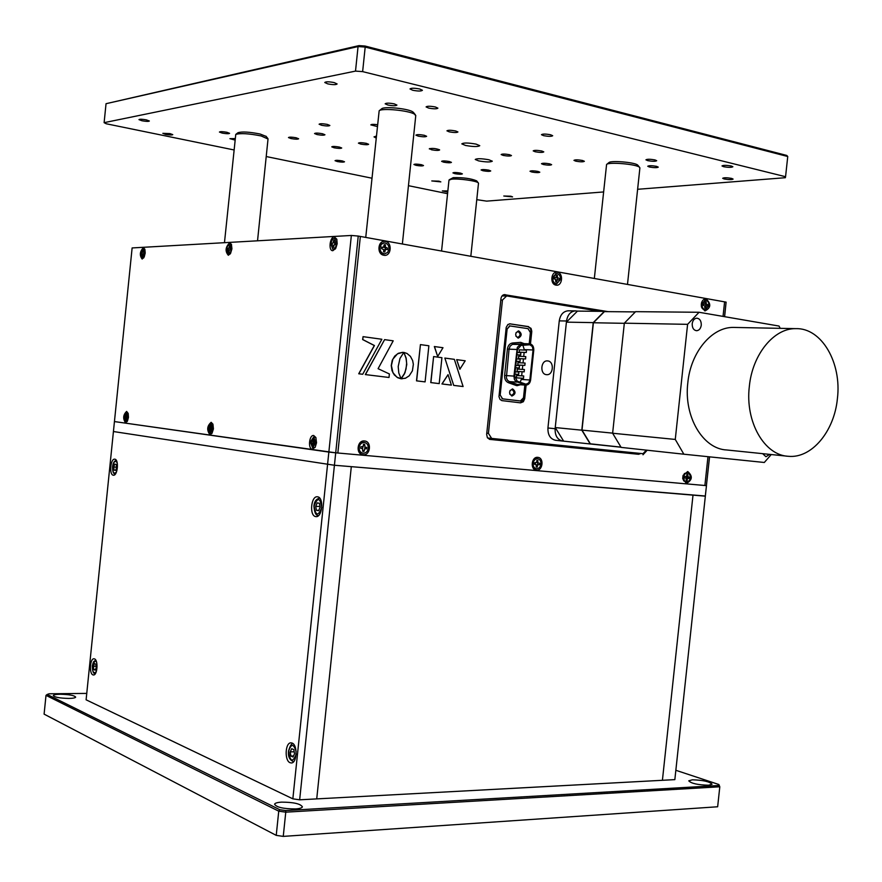 <?xml version="1.0" encoding="UTF-8"?>
<svg xmlns="http://www.w3.org/2000/svg" width="882" height="882" viewBox="0 0 882 882"><rect width="100%" height="100%" fill="white"/><g stroke="black" fill="none" stroke-linecap="round" stroke-linejoin="round"><path stroke-width="1.32" d="M674.84 779.633L662.415 780.294L692.998 495.144L662.415 780.294L316.726 798.894L351.312 466.655L705.357 496.015L674.84 779.633L706.482 485.53L705.28 496.158L334.421 465.255L113.425 431.53L86.105 699.812L292.846 798.838L328.854 452.069L114.439 421.574L113.425 431.53L334.421 465.255L299.66 799.809L292.846 798.838M709.569 456.854L706.405 485.64L335.711 452.819L334.421 465.255L351.312 466.655L316.726 798.894L299.66 799.809M351.356 235.461L132.124 247.941L114.439 421.574L335.711 452.819L328.854 452.069L351.356 235.461L358.246 236.067L335.711 452.819L337.839 453.006L360.352 236.442L337.839 453.006L704.883 485.497L707.97 456.689L704.883 485.497L706.405 485.64L709.503 456.843M553.72 445.763L553.83 444.693M639.869 168.076L639.483 167.26C636.407 164.118 608.47 161.77 606.584 164.482L594.336 278.469M606.717 164.383L608.878 162.641C610.553 160.248 634.952 162.299 637.653 165.066L637.973 165.43M478.474 183.357L478.253 182.839C476.589 180.821 458.067 178.307 451.474 179.2L448.982 180.182L441.562 251.028M449.203 179.785L453.216 177.657C463.171 177.436 470.977 178.495 476.633 180.843L476.798 181.053M268.018 139.014L261.116 135.938C248.779 133.513 240.334 133.017 235.759 134.439L224.469 242.682M235.803 134.395L237.975 132.719C241.988 131.462 249.374 131.903 260.146 134.031L266.166 136.423M415.753 115.729L414.474 114.142C408.752 110.426 381.52 107.847 379.161 110.79L365.743 237.412M379.26 110.713L381.674 108.806C383.769 106.215 407.55 108.475 412.567 111.738L413.636 112.676M731.586 178.396L733.107 179.09C731.828 179.818 728.863 179.785 724.21 178.991L722.678 178.296C723.946 177.558 726.922 177.591 731.586 178.396M510.854 196.234L512.563 196.884L503.787 196.013L510.854 196.234M146.379 119.875L149.356 121.01C148.606 121.584 146.147 121.496 141.958 120.757L138.97 119.621C139.72 119.048 142.189 119.136 146.379 119.875M334.179 82.588L337.122 83.955C336.075 84.892 332.944 84.859 327.729 83.867L324.763 82.5C325.811 81.563 328.942 81.596 334.179 82.588M582.506 160.491L584.369 161.296C583.245 162.012 580.4 161.979 575.825 161.174L573.95 160.359C575.075 159.642 577.919 159.686 582.506 160.491M296.12 137.768L298.634 138.772C297.796 139.367 295.25 139.301 291.005 138.551L288.469 137.559C289.307 136.953 291.854 137.03 296.12 137.768M460.426 173.093L462.377 173.864C461.473 174.415 458.982 174.349 454.903 173.666L452.94 172.894C453.855 172.332 456.347 172.398 460.426 173.093M654.951 159.918L656.693 160.711C655.469 161.494 652.471 161.472 647.697 160.634L645.933 159.829C647.156 159.058 650.166 159.08 654.951 159.918M435.388 106.987L437.902 108.155C436.799 109.048 433.712 109.015 428.63 108.078L426.094 106.909C427.186 106.016 430.284 106.038 435.388 106.987M438.916 181.163L440.846 181.89L431.783 180.942L438.916 181.163M234.998 140.073L229.904 138.672L235.152 138.562M419.722 89.005L422.423 90.284C421.287 91.276 418.046 91.265 412.71 90.251L409.998 88.961C411.133 87.968 414.375 87.991 419.722 89.005M731.288 166.003L732.876 166.742C731.553 167.558 728.455 167.536 723.593 166.687L721.983 165.937C723.306 165.132 726.404 165.155 731.288 166.003M447.736 192.078L442.334 190.92L447.858 190.92M169.983 133.601L172.773 134.637C172.045 135.166 169.664 135.078 165.64 134.384L162.839 133.336L169.983 133.601M509.454 154.692L511.472 155.552C510.435 156.235 507.668 156.191 503.181 155.408L501.152 154.548C502.189 153.854 504.956 153.909 509.454 154.692M449.379 161.527L451.441 162.365C450.504 162.972 447.924 162.905 443.69 162.178L441.617 161.34C442.555 160.733 445.134 160.8 449.379 161.527M366.284 143.336L368.632 144.284C367.728 144.924 365.115 144.857 360.793 144.097L358.423 143.149C359.327 142.509 361.94 142.575 366.284 143.336M424.319 135.299L426.623 136.291C425.631 137.008 422.842 136.953 418.244 136.137L415.918 135.144C416.91 134.428 419.711 134.472 424.319 135.299M549.74 163.876L551.625 164.669C550.566 165.342 547.821 165.298 543.378 164.526L541.482 163.721C542.54 163.049 545.297 163.104 549.74 163.876M488.804 170.16L490.734 170.943C489.786 171.538 487.206 171.472 483.027 170.755L481.076 169.972C482.035 169.388 484.615 169.443 488.804 170.16M377.276 126.534L370.837 124.88C371.311 124.263 373.516 124.197 377.463 124.704M322.448 133.744L324.951 134.759C324.08 135.398 321.445 135.332 317.079 134.56L314.554 133.546C315.425 132.895 318.06 132.962 322.448 133.744M455.652 130.955L457.934 131.958C456.887 132.741 453.998 132.697 449.247 131.848L446.942 130.834C447.99 130.062 450.889 130.095 455.652 130.955M339.361 147.074L341.72 148C340.86 148.595 338.335 148.518 334.124 147.79L331.753 146.853C332.613 146.269 335.149 146.335 339.361 147.074M421.442 164.714L423.514 165.529C422.621 166.103 420.119 166.036 416.006 165.331L413.912 164.504C414.805 163.942 417.318 164.008 421.442 164.714M541.802 151.009L543.786 151.88C542.695 152.619 539.839 152.575 535.198 151.759L533.202 150.888C534.294 150.149 537.16 150.194 541.802 151.009M342.271 160.921L344.509 161.77C343.682 162.299 341.279 162.222 337.299 161.538L335.05 160.689C335.866 160.16 338.269 160.237 342.271 160.921M537.954 171.428L539.806 172.188C538.792 172.817 536.135 172.762 531.857 172.023L529.994 171.251C531.008 170.634 533.654 170.689 537.954 171.428M550.611 134.77L552.694 135.729C551.526 136.567 548.483 136.534 543.555 135.652L541.46 134.692C542.617 133.855 545.671 133.877 550.611 134.77M327.288 124.406L329.868 125.476C328.953 126.17 326.23 126.115 321.698 125.299L319.097 124.219C320.012 123.524 322.735 123.59 327.288 124.406M656.572 166.356L658.27 167.128C657.068 167.867 654.124 167.834 649.461 167.029L647.741 166.257C648.954 165.518 651.886 165.551 656.572 166.356M394.309 103.889L396.933 105.09C395.875 105.961 392.832 105.928 387.804 104.991L385.158 103.8C386.217 102.918 389.26 102.951 394.309 103.889M226.883 132.278L229.574 133.325C228.791 133.899 226.31 133.821 222.143 133.083L219.431 132.046C220.213 131.473 222.694 131.55 226.883 132.278M476.126 144.119L479.764 145.684C478.022 146.897 473.27 146.82 465.509 145.453L461.815 143.865C463.557 142.652 468.32 142.741 476.126 144.119M488.882 159.763L492.299 161.185C490.613 162.277 486.081 162.178 478.694 160.899L475.244 159.477C476.919 158.385 481.473 158.484 488.882 159.763M429.435 148.981L429.313 148.804C432.246 148.066 435.642 148.397 439.523 149.786L439.633 149.951C438.663 150.613 435.984 150.557 431.574 149.786L429.479 148.595M376.074 138.044L374.012 136.875L376.272 136.115M104.12 122.664L355.512 71.1L358.059 46.559L106.038 103.701L104.12 122.664L106.193 123.756L233.984 149.94M603.52 191.956L486.666 201.129L476.765 199.674M447.571 193.687L408.454 185.683M371.906 178.197L266.221 156.544M785.564 176.72L787.747 156.511L365.192 47.055L362.634 71.618L785.564 176.72L785.366 177.701L637.62 189.288M362.634 71.618L355.512 71.1M365.192 47.055L358.059 46.559L358.996 45.61L365.071 46.04L365.192 47.055M106.038 103.701L358.996 45.61M365.071 46.04L786.766 155.441L787.747 156.511M509.73 394.067L511.527 395.357C514.559 393.67 514.724 391.74 512.001 389.546L509.994 390.55M547.821 360.936L547.336 360.892C540.721 360.385 539.751 374.144 546.366 374.652L546.785 374.685C553.411 375.258 554.458 361.51 547.821 360.936M515.926 336.218L517.767 337.409C520.678 335.689 520.799 333.749 518.12 331.588L516.036 332.657M486.787 433.183L488.419 433.36L491.66 438.42L643.033 453.701L646.319 450.129M491.66 438.42L487.526 437.946M502.023 295.955L506.665 295.944L502.464 300.023L488.419 433.36M502.464 300.023L500.8 300.012M599.936 311.324L506.665 295.944M527.91 326.605L531.041 328.369L531.791 331.268L531.041 331.775L530.556 328.777L528.307 326.693L509.575 323.804M528.616 326.616L509.609 323.804M520.248 402.809L524.691 398.675L523.357 401.729L520.567 402.853L501.803 400.604L500.006 399.392L498.98 396.635L506.202 327.409L507.9 324.488L510.314 323.826M524.691 398.675L526.124 385.136M530.468 343.958L531.758 331.786M523.985 398.62L525.407 385.092M529.773 343.826L531.041 331.775M378.08 368.698L393.207 340.827L384.596 339.636L365.457 374.596L389.017 377.474L389.392 373.957L378.08 368.698M557.38 272.295C551.018 270.84 549.596 284.324 556.024 285.118C562.363 286.518 563.774 273.133 557.38 272.295M385.291 241.425C377.904 239.761 376.382 254.303 383.857 255.251C391.222 256.86 392.733 242.429 385.291 241.425M706.217 298.998C703.913 298.822 702.315 300.211 701.422 303.165L701.411 306.914L704.927 310.938C710.892 307.939 711.322 303.959 706.217 298.998M537.8 457.361C531.394 456.435 529.983 469.874 536.454 470.128C542.838 470.999 544.249 457.659 537.8 457.361M364.509 440.978C357.056 439.931 355.556 454.417 363.075 454.748C370.495 455.729 371.995 441.353 364.509 440.978M687.717 471.528L683.087 475.387L682.712 478.739L686.439 483.435C692.447 479.984 692.877 476.015 687.717 471.528M439.203 383.615L441.926 357.684L433.613 356.571L430.89 382.601L439.203 383.615L430.89 382.601M381.873 339.261L363.064 336.659L362.767 339.559L374.431 345.535L358.853 373.792L362.711 374.255L381.873 339.261M358.853 373.792L362.711 374.255M404.529 373.736L401.178 378.698L405.455 378.235L409.182 375.842L412.412 370.815L413.349 364.321L412.655 360.595L410.439 356.383L407.043 353.484L403.879 352.425L406.161 358.169L406.767 364.608L404.992 372.7L401.045 378.698L402.148 378.808M456.667 359.647L459.864 369.227L465.2 360.793L456.667 359.647L459.996 369.238M444.848 358.07L453.723 385.401L463.105 386.537L454.351 359.338L444.848 358.07L453.723 385.401M453.866 385.412L463.105 386.537M425.091 381.884L428.873 345.777L420.438 344.608L416.646 380.859L424.959 381.873M420.427 344.619L416.502 380.848L424.959 381.884M686.317 479.698L686.813 475.056M362.789 451.022L364.101 450.085M364.85 448.673L363.957 451.474L362.745 451.363L362.425 448.453L360.639 448.288L360.782 446.865L363.274 446.347L363.494 444.23L364.696 444.341L365.016 447.251L366.802 447.417L366.658 448.839L364.872 448.673M364.564 445.586L363.472 444.429M536.245 466.446L537.403 465.123L537.226 467.085L536.19 466.997L536.399 465.035L534.393 464.164L534.536 462.841L536.675 462.344L539.718 463.315L539.575 464.638L536.399 464.99M537.656 464.45L537.8 462.907M704.861 307.454L705.699 305.822M705.798 304.588L705.269 302.89M385.688 249.275L385.699 247.82M385.302 246.574L384.21 245.306M557.27 279.561L557.148 277.455M602.152 311.346L503.126 295.007M608.106 311.644L504.162 294.632M645.822 450.669L646.76 450.184M489.345 439.291L638.612 454.296L640.817 453.469M489.83 439.401L638.612 454.296M489.907 439.412L487.404 437.77L486.655 434.363L500.943 298.7C501.472 295.889 502.872 294.533 505.154 294.621M554.954 279.087L554.833 277.709M535.297 464.241L535.484 462.929M362.623 448.519L362.844 446.987M684.752 477.89L684.884 477.283M724.552 316.671L726.107 302.129L724.596 301.865L723.031 316.406L724.596 301.865L358.246 236.067M646.693 450.768L642.989 454.781M447.946 374.784L441.937 383.957L451.242 385.092M402.633 352.348L398.3 353.307L394.728 356.096L392.236 360.308L391.244 365.534L392.005 370.649L394.276 374.872L397.738 377.75L400.924 378.731M403.89 352.458L406.029 358.169L406.646 363.163L406.029 369.029L404.386 373.725M384.585 339.647L365.324 374.585L388.885 377.463M363.064 336.681L362.634 339.559L374.299 345.524L358.72 373.781M433.613 356.582L430.747 382.59M434.473 346.549L437.67 356.46L442.996 347.717L434.341 346.538L437.626 356.306M393.107 372.91L396.911 377.198L401.067 378.753L398.807 373.02L398.19 366.581L399.965 358.456L403.791 352.48L402.699 352.337L397.462 353.858L392.876 359.15L391.387 365.545L392.975 372.899M451.386 385.103L448.045 374.641L442.08 383.968L451.386 385.103M562.771 441.066L563.653 441.154L555.241 427.561L581.811 430.184L593.233 322.625L566.409 322.139L577.445 311.103L575.351 310.872C570.522 311.445 567.578 314.819 566.531 320.993L555.12 428.707C554.932 435.708 557.479 439.831 562.771 441.066L555.572 440.283C550.291 439.049 547.744 434.947 547.931 427.99L555.12 428.707M566.531 320.993L559.265 320.872L547.931 427.99M559.265 320.872C560.313 314.72 563.245 311.368 568.074 310.806L568.405 310.806M726.107 302.129L724.618 316.682M534.448 463.601L535.418 463.723M142.156 259.043L144.218 256.982L145.21 253.002L144.857 249.22L143.314 247.71C139.797 251.646 139.411 255.427 142.156 259.043M312.294 449.225L315.183 447.262L316.539 442.797L315.855 437.494L313.705 435.521C309.218 434.617 307.741 448.905 312.294 449.225M209.894 434.705L212.022 433.327L213.422 428.861L212.937 424.165L211.162 422.313C207.05 425.94 206.631 430.074 209.894 434.705M125.465 422.732L127.416 421.166L128.452 417.373L128.188 413.426L126.622 411.431C123.16 414.783 122.785 418.542 125.465 422.732M332.878 250.675L335.733 248.382L337.189 243.752L336.792 239.143L334.3 236.916C329.725 236.861 328.236 251.205 332.878 250.675M228.328 255.262L230.522 253.487L231.933 248.79L231.393 244.27L229.607 242.837C225.417 247.169 224.987 251.304 228.328 255.262M230.312 248.481L230.103 249.65M334.807 243.112L334.543 244.479M211.79 428.024L211.68 429.291M529.509 343.815L520.115 344.642L517.326 347.343L513.941 376.107L514.382 379.37L515.827 381.421L525.915 385.125C528.472 384.949 530.038 383.262 530.6 380.076L533.775 350.077C533.819 346.372 532.408 344.278 529.509 343.815L513.28 344.189L512.53 342.988L520.711 342.359L524.14 343.627M517.999 338.038C521.317 335.766 521.394 333.407 518.219 330.959M518.054 338.049L518.362 338.071C521.923 335.965 522.067 333.605 518.803 330.971L518.473 330.948C514.923 333.065 514.779 335.436 518.054 338.049M529.884 344.785L521.03 345.402L517.491 349.581L514.68 376.206L517.26 381.211L525.97 384.199L528.55 383.042L529.795 380.484L533.048 349.967L532.32 346.527L529.884 344.785M520.159 382.248L521.284 379.436L529.873 379.988M522.927 345.259L524.393 350.066M524.14 352.392L523.71 356.504M523.467 358.842L523.026 362.954M522.783 365.28L522.342 369.393M522.1 371.719L521.67 375.831M521.427 378.158L521.284 379.436M520.711 342.359L521.46 343.55L529.211 343.826L530.38 332.536L528.031 328.655L509.928 325.932L507.128 329.041L500.182 395.026L502.586 398.84L500.182 395.026M519.95 400.924L502.586 398.84M519.785 400.913L501.979 398.796M507.128 329.041L509.664 325.943M506.522 329.03L499.576 394.971M512.266 388.94C515.331 391.531 515.143 393.89 511.725 395.996M520.391 400.968L523.489 397.826L524.834 385.059M511.935 396.029C508.583 393.229 508.837 390.869 512.685 388.962C516.025 391.751 515.772 394.111 511.935 396.029M518.848 372.05L518.671 374.387L518.848 372.05M523.732 375.964L523.478 378.29L523.732 375.964M516.587 375.523L516.444 377.849M519.531 365.578L519.289 367.915L519.531 365.578M524.415 369.514L524.162 371.84L524.415 369.514M517.271 369.106L517.128 371.432M525.771 356.604L525.606 358.941L525.771 356.604M518.627 356.273L518.506 358.599M520.215 359.117L520.049 361.455L520.215 359.117M525.088 363.053L524.845 365.391L525.088 363.053M517.943 362.689L517.822 365.016M526.455 350.154L526.3 352.491L526.455 350.154M519.3 349.856L519.2 352.183M520.898 352.646L520.656 354.983L520.898 352.646M290.068 762.709L291.314 762.963C297.102 763.206 297.818 744.937 292.107 743.063L290.939 742.842C285.162 742.556 284.357 760.692 290.068 762.709M113.238 475.2L113.392 475.222C117.615 476.026 119.125 459.566 114.858 459.191L114.748 459.18C110.526 458.364 108.982 474.725 113.238 475.2M92.886 674.851L93.492 674.984C97.439 675.403 98.409 660.111 94.517 658.909L93.944 658.788C90.019 658.358 89.016 673.539 92.886 674.851M315.613 516.576L315.932 516.62C322.338 517.657 324.102 497.503 317.663 496.831L317.421 496.798C311.026 495.728 309.196 515.738 315.613 516.576M692.315 779.82L688.754 780.835C691.223 783.47 697.827 784.936 708.544 785.223L712.05 784.219C709.547 781.573 702.976 780.107 692.315 779.82M60.23 694.244C56.007 694.321 53.703 694.762 53.295 695.556C54.574 697.254 59.744 698.213 68.818 698.434C72.997 698.346 75.29 697.916 75.676 697.122C74.397 695.424 69.248 694.465 60.23 694.244M281.567 802.135C277.378 802.399 275.041 803.083 274.567 804.208C276.43 807.306 283.42 808.882 295.525 808.937C299.66 808.662 301.953 807.967 302.405 806.865C300.542 803.778 293.596 802.19 281.567 802.135M285.713 810.558L285.768 812.168L278.745 811.164L279.726 809.698L285.713 810.558L718.852 785.509L718.874 784.517L719.8 786.788L285.768 812.168L283.254 836.39L276.231 835.364L278.745 811.164L46.007 695.369L44.1 714.133L276.231 835.364M283.254 836.39L717.65 806.765L719.8 786.788L718.852 785.509M86.756 693.406L49.127 693.781L47.209 694.454L279.726 809.698M46.007 695.369L47.209 694.454M718.874 784.517L675.91 770.306M837.393 398.708C841.913 362.921 821.704 327.729 795.762 328.644C773.922 328.137 752.39 354.377 749.336 386.404C744.981 421.761 764.385 455.399 788.431 456.303C811.694 458.607 834.295 431.375 837.393 398.708M735.114 327.454L733.504 327.42C711.895 326.935 690.716 352.083 687.817 382.788C683.649 416.701 702.943 449.026 726.735 449.974L786.81 456.137M762.654 453.657L765.951 456.722L769.666 454.384M692.205 323.694C692.127 327.895 693.605 330.243 696.626 330.728C699.15 330.441 700.694 328.6 701.267 325.204C701.344 320.993 699.867 318.645 696.813 318.17C694.31 318.479 692.778 320.32 692.205 323.694M621.016 447.218L563.653 441.154M590.267 444.043L581.811 430.184M555.241 427.561L566.409 322.139M593.233 322.625L604.368 311.368L605.945 311.622M577.445 311.103L604.368 311.368M675.27 439.434L683.859 454.208L621.126 447.395L612.626 433.238L675.27 439.434L687.596 324.333L624.335 323.187L635.591 311.666L699.062 312.272L779.027 326.053L780.228 328.336M771.243 454.539L764.308 462.477L683.859 454.208M699.062 312.272L687.596 324.333M612.626 433.238L624.335 323.187M620.972 447.141L590.367 443.822L581.999 430.107L593.399 322.757L604.413 311.611L635.349 311.908M612.637 433.139L581.999 430.107M624.324 323.319L593.399 322.757M552.716 278.017L556.487 273.629C559.199 273.96 560.544 275.879 560.522 279.396L556.729 283.784C554.039 283.442 552.694 281.512 552.716 278.017M556.255 283.761L555.936 283.795C553.246 283.453 551.9 281.523 551.923 278.028L556.167 273.663M557.005 280.145L556.796 282.119L555.759 281.931L555.517 279.186L553.984 278.921L554.128 277.587L556.255 277.268L556.465 275.294L557.49 275.482L557.292 277.444L559.265 278.503L559.133 279.826L555.947 280.156M555.847 281.171L556.796 282.119M556.211 277.466L557.292 277.444M556.344 276.463L557.49 275.482M379.966 247.544L381.333 244.303L384.1 242.87C387.352 243.145 388.995 245.24 389.039 249.143L387.661 252.395L384.861 253.818C381.63 253.52 379.999 251.425 379.966 247.544M384.376 253.818L384.111 253.851C380.881 253.553 379.26 251.458 379.216 247.577L380.914 243.994L383.835 242.892M383.538 251.811L383.758 249.694L381.443 248.526L381.586 247.092L383.361 247.412L384.276 244.656L385.478 244.865L385.258 246.993L387.562 248.151L387.418 249.584L385.643 249.275L384.728 252.02L383.538 251.811M385.191 249.419L383.935 249.948L384.728 252.02M384.144 245.946L384.784 247.886L385.666 248.04L385.533 249.264M382.579 247.445L383.361 247.412M381.564 247.313L382.347 247.456M702.094 304.367L705.512 300.233C707.816 300.586 708.941 302.361 708.885 305.569L705.457 309.703C703.163 309.339 702.039 307.564 702.094 304.367M704.994 309.659L704.63 309.692C702.337 309.339 701.223 307.564 701.278 304.367L705.148 300.266M704.718 307.983L704.916 306.153L703.197 305.194L703.329 303.959L704.652 304.191L705.38 301.798L706.273 301.953L706.085 303.794L707.794 304.742L707.662 305.977L706.339 305.745L705.611 308.138L704.718 307.983M704.784 307.388L705.611 308.138M704.972 304.081L706.008 304.621L705.876 305.856L704.894 305.845M703.649 304.18L704.652 304.191M533.114 463.381C533.687 460.338 535.176 458.794 537.601 458.717C539.938 459.257 541.063 461.043 540.975 464.097C540.412 467.14 538.913 468.695 536.476 468.75C534.15 468.199 533.037 466.413 533.114 463.381M536.002 468.662L535.694 468.64C533.367 468.099 532.254 466.313 532.342 463.271C532.904 460.239 534.393 458.695 536.818 458.618L537.281 458.706M536.785 461.308L537.921 460.481L537.711 462.444M536.675 462.344L536.884 460.382L537.921 460.481M536.399 464.847L538.042 464.494M359.15 447.439C359.768 444.164 361.488 442.499 364.31 442.444C367.022 443.04 368.356 444.991 368.279 448.265C367.651 451.562 365.92 453.216 363.086 453.249C360.385 452.642 359.073 450.702 359.15 447.439M362.612 453.172L362.359 453.15C359.658 452.543 358.346 450.603 358.423 447.339C359.04 444.065 360.76 442.4 363.582 442.356L364.057 442.433M364.905 447.229L364.762 448.629L366.658 448.839M683.583 477.162L684.653 474.307L686.747 472.84L688.952 473.402L690.397 476.236L689.625 480.238L687.243 482.112L684.465 480.922L683.583 477.162M686.009 482.057L683.649 480.822L682.767 477.063L684.454 473.513L687.166 472.785M689.327 477.063L689.195 478.298L687.321 478.772L687.122 480.602L686.229 480.514L686.02 478.011L684.686 477.89L684.818 476.655L686.692 476.181L686.891 474.351L687.784 474.439L687.993 476.942L689.327 477.063M689.195 478.298L687.409 478.099L687.85 476.897M330.871 243.961C331.489 240.312 332.746 238.471 334.664 238.449L336.538 243.675C335.921 247.324 334.664 249.154 332.757 249.187L330.871 243.961M331.985 244.612L332.172 243.189M335.667 238.625L336.88 239.43M333.914 245.251L333.705 247.357L332.955 247.39L333.175 245.284L331.764 244.623L331.908 243.2L333.01 243.145L333.694 240.279L334.443 240.235L334.223 242.352L335.634 243.013L335.491 244.435L333.914 245.251M334.532 243.068L335.612 243.256M335.314 249.033L332.9 249.209M333.903 245.405L333.175 245.284M226.762 249.176C227.28 245.935 228.306 244.27 229.849 244.204L231.382 248.945C230.864 252.197 229.838 253.851 228.295 253.928L226.762 249.176M227.81 249.771L227.975 248.481M230.841 244.369L231.591 244.766M229.232 250.356L229.044 252.263L228.427 252.296L228.625 250.389L227.479 249.782L227.611 248.492L228.515 248.448L229.706 245.824L229.507 247.743L230.654 248.338L230.522 249.628L229.232 250.356M229.75 248.393L230.643 248.537M228.901 247.776L229.496 247.875M229.651 246.354L229.088 245.858M228.438 249.749L229.364 249.904M229.32 249.992L228.581 249.904M229.221 250.488L228.625 250.389M229.066 252.009L228.427 252.296M230.202 253.961L228.394 253.939M140.911 253.487L143.49 248.956L144.758 253.288L142.178 257.831L140.911 253.487M141.903 254.016L142.046 252.847M144.02 252.748L143.303 253.95M142.95 254.678L141.506 254.038L143.38 250.444L144.042 253.917L143.281 253.95L142.785 256.309L142.454 254.6M143.678 257.952L142.245 257.842M142.3 254.005L143.082 254.137M143.049 254.214L142.41 254.148M310.343 442.003L313.65 436.998L315.888 442.753L312.581 447.769L310.343 442.003M314.731 437.097L315.988 437.814M313.099 445.972L312.371 445.873L312.283 442.985L311.203 442.841L311.357 441.419L312.889 440.89L313.11 438.784L313.838 438.883L313.926 441.772L315.006 441.915L314.863 443.337L313.319 443.867L313.099 445.972M313.154 445.454L312.371 445.873M312.283 442.985L311.203 442.841M313.33 443.062L313.474 441.639L312.559 441.551M315.106 447.395L312.658 447.769M314.863 443.337L313.772 443.194L314.863 443.293M313.794 439.346L313.11 438.784M313.319 443.844L312.592 443.767M208.373 428.211L211.118 423.647L212.904 428.828L210.148 433.382L208.373 428.211M212.154 423.746L212.915 424.099M211.173 429.236L210.6 431.761L210.004 431.684L209.96 429.071L209.078 428.961L209.21 427.671L210.467 427.175L210.666 425.267L211.261 425.345L211.305 427.957L212.187 428.079L212.055 429.358L211.173 429.236M210.467 427.175L211.063 427.23M211.217 425.708L210.666 425.267M210.181 427.781L211.14 427.869L211.007 429.159L209.078 428.961M212.055 433.283L210.214 433.393M209.96 429.071L211.559 429.28M210.798 429.832L210.192 429.777M124.263 416.833L126.589 412.644L128.022 417.34L125.707 421.53L124.263 416.833M125.575 417.605L124.836 417.506L124.957 416.337L125.696 416.436L126.688 414.198L127.328 417.848L125.773 418.244L125.575 417.605L126.975 417.737L124.836 417.506M126.611 417.693L126.721 416.569M126.611 416.502L125.773 416.414M126.126 419.711L125.597 419.975L125.773 418.244M127.195 421.552L125.74 421.53M126.269 418.311L125.597 419.975M293.717 761.607L293.64 761.607C289.66 760.174 287.94 756.679 288.491 751.1C290.288 745.158 291.898 742.809 293.298 744.022L293.43 744.022M290.222 751.916L291.677 748.697L293.827 749.634L294.533 753.79L293.067 756.999L290.917 756.061L290.222 751.916L294.191 751.773M293.541 755.962L290.917 756.061M116.622 467.559L115.586 470.426L114.131 470.139L113.712 466.997L114.748 464.141L116.204 464.417L116.622 467.559M116.578 467.217L113.712 466.997M115.652 470.249L114.131 470.139M93.415 666.263L94.429 663.584L95.84 664.19L96.248 667.498L95.234 670.177L93.812 669.559L93.415 666.263L96.094 666.263M95.465 669.559L93.812 669.559M318.578 515.529L318.358 515.518C315.866 515.661 314.389 512.475 313.926 505.992C314.356 501.461 316.263 498.87 319.648 498.198L319.769 498.209M315.712 506.356L317.189 502.872L319.405 503.302L320.133 507.216L318.634 510.7L316.429 510.27L315.712 506.356L320.001 506.511M318.755 510.413L316.429 510.27M320.078 507.348L319.945 506.632M520.38 384.75L517.072 385.688L516.157 385.478L517.15 384.398L518.307 384.607M524.437 349.625L533.048 349.967M516.157 385.478L508.341 382.678C505.695 381.465 504.46 379.062 504.625 375.467L507.415 349.007C507.999 345.479 509.697 343.473 512.53 342.988M520.997 344.465L512.398 344.366L510.149 346.13L509.046 349.173L507.415 349.007M516.753 349.481L509.046 349.173L506.367 377.849L507.459 380.219L509.333 381.608L517.15 384.398L524.867 384.927M504.625 375.467L513.941 376.107M508.341 382.678L509.333 381.608L517.028 382.115M296.132 751.629C293.673 743.57 291.181 743.438 288.657 751.232C290.145 761.761 292.626 762.842 296.109 754.474L296.165 753.801M117.229 462.929C115.31 460.029 113.789 461.319 112.664 466.787C112.709 472.774 113.987 474.472 116.512 471.892M96.601 662.272C94.738 659.681 93.338 660.861 92.378 665.811C92.489 672.26 93.812 674.146 96.347 671.489M321.754 507.536C320.177 497.525 317.619 497.029 314.102 506.048C315.646 516.036 318.204 516.532 321.754 507.536M639.902 167.845L627.488 284.423M609.826 450.349L609.716 451.386M637.708 165.099L639.538 167.304M576.453 446.976L576.332 448.034M478.496 183.213L470.823 256.287M476.633 180.843L478.253 182.839M265.956 136.17L267.742 138.375M268.04 138.86L257.533 240.797M413.294 112.257L415.312 114.726M415.775 115.465L402.368 243.994M575.351 310.872L568.074 310.806M525.738 385.114L518.197 384.607M509.322 325.921L509.928 325.932M518.781 372.039L515.143 371.829M518.671 374.387L514.901 374.155M523.665 375.952L516.521 375.523M523.511 378.29L516.411 377.849M519.454 365.578L515.827 365.38M519.366 367.915L515.584 367.717M524.338 369.503L517.194 369.106M524.239 371.84L517.095 371.432M525.683 356.593L518.539 356.273M525.573 358.941L518.462 358.599M520.126 359.106L516.51 358.93M520.049 361.455L516.257 361.267M525.01 363.053L517.866 362.689M524.889 365.391L517.778 365.016M526.367 350.143L519.211 349.856M526.256 352.48L519.145 352.183M520.81 352.635L517.183 352.48M520.733 354.983L516.94 354.818M795.762 328.644L733.504 327.42M556.487 273.629L555.693 273.64M556.586 283.784L555.936 283.795M384.1 242.87L383.361 242.903M705.512 300.233L704.685 300.233M705.346 309.692L704.63 309.692M537.601 458.717L536.818 458.618M536.322 468.728L535.694 468.64M364.31 442.444L363.582 442.356M687.519 472.796L686.703 472.697M686.35 482.134L685.656 482.046M334.664 238.449L335.81 238.647M229.849 244.204L230.941 244.391M143.49 248.956L144.516 249.121M313.65 436.998L314.819 437.108M211.118 423.647L212.209 423.757M126.589 412.644L127.614 412.743M116.292 460.338C114.241 460.9 112.995 463.05 112.565 466.765C112.477 471.308 113.348 473.821 115.167 474.307M95.565 659.835L92.301 665.734C92.345 670.926 93.305 673.661 95.179 673.925"/></g></svg>

